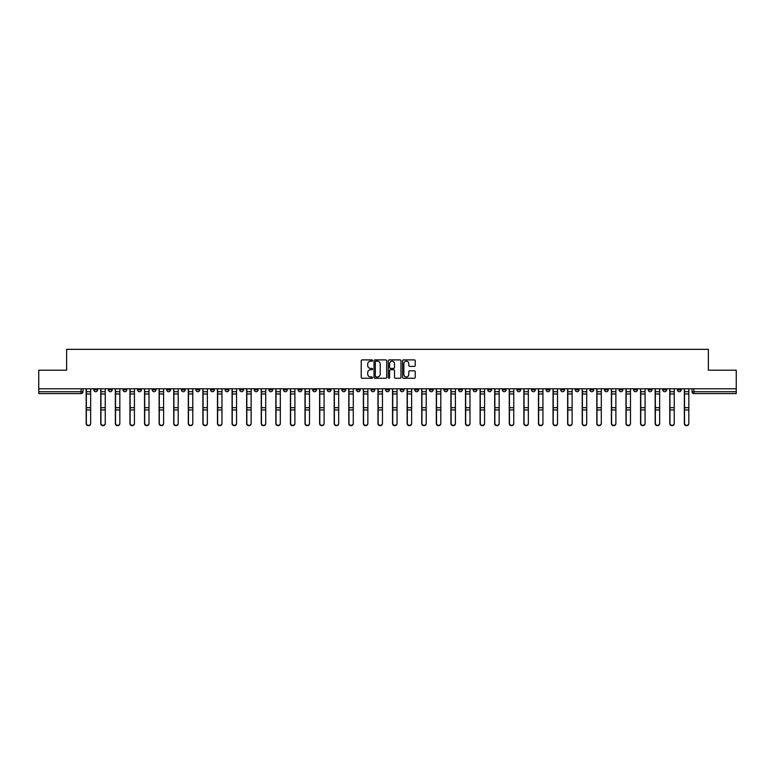 <?xml version="1.0" encoding="UTF-8"?>
<svg xmlns="http://www.w3.org/2000/svg" width="775" height="775" viewBox="0 0 775 775"><rect width="100%" height="100%" fill="white"/><g stroke="black" fill="none" stroke-linecap="round" stroke-linejoin="round"><path stroke-width="1.16" d="M372.533 360.54A0.639 0.639 0 0 0 371.893 359.9L362.138 359.9A0.92 0.92 0 0 0 361.218 360.811L361.218 377.338A0.92 0.92 0 0 0 362.138 378.258L371.893 378.258A0.639 0.639 0 0 0 372.533 377.619A0.639 0.639 0 0 0 371.893 376.97L370.634 376.97A2.935 2.935 0 0 1 367.699 374.034L367.699 372.659A2.935 2.935 0 0 1 370.634 369.723L371.893 369.723A0.639 0.639 0 0 0 372.533 369.074A0.639 0.639 0 0 0 371.893 368.435L370.634 368.435A2.935 2.935 0 0 1 367.699 365.5L367.699 364.124A2.935 2.935 0 0 1 370.634 361.179L371.893 361.179A0.639 0.639 0 0 0 372.533 360.54M575.292 388.808L575.292 389.835L579.041 389.835A1.87 1.87 0 0 1 577.162 391.714A1.87 1.87 0 0 1 575.292 389.835L575.292 388.808M487.756 388.808L487.756 389.835L491.495 389.835A1.87 1.87 0 0 1 489.626 391.714A1.87 1.87 0 0 1 487.756 389.835L487.756 388.808M473.167 388.808L473.167 389.835L476.906 389.835A1.87 1.87 0 0 1 475.036 391.714A1.87 1.87 0 0 1 473.167 389.835L473.167 388.808M385.63 388.808L385.63 389.835L389.37 389.835A1.87 1.87 0 0 1 387.5 391.714A1.87 1.87 0 0 1 385.63 389.835L385.63 388.808M371.041 388.808L371.041 389.835L374.78 389.835A1.87 1.87 0 0 1 372.911 391.714A1.87 1.87 0 0 1 371.041 389.835L371.041 388.808M356.452 388.808L356.452 389.835L360.191 389.835A1.87 1.87 0 0 1 358.321 391.714A1.87 1.87 0 0 1 356.452 389.835L356.452 388.808M327.273 388.808L327.273 389.835L331.012 389.835A1.87 1.87 0 0 1 329.142 391.714A1.87 1.87 0 0 1 327.273 389.835L327.273 388.808M298.094 389.835L298.094 388.808L298.094 389.835A1.87 1.87 0 0 0 299.964 391.714A1.87 1.87 0 0 1 298.094 389.835L301.833 389.835A1.87 1.87 0 0 1 299.964 391.714A1.87 1.87 0 0 0 301.833 389.835L301.833 388.808L301.833 389.835M283.505 389.835L283.505 388.808L283.505 389.835A1.87 1.87 0 0 0 285.374 391.714A1.87 1.87 0 0 1 283.505 389.835L287.244 389.835A1.87 1.87 0 0 1 285.374 391.714M268.915 389.835L268.915 388.808L268.915 389.835A1.87 1.87 0 0 0 270.785 391.714A1.87 1.87 0 0 1 268.915 389.835L272.655 389.835A1.87 1.87 0 0 1 270.785 391.714A1.87 1.87 0 0 0 272.655 389.835L272.655 388.808L272.655 389.835M254.326 388.808L254.326 389.835L258.065 389.835A1.87 1.87 0 0 1 256.196 391.714A1.87 1.87 0 0 1 254.326 389.835L254.326 388.808M239.737 388.808L239.737 389.835L243.476 389.835A1.87 1.87 0 0 1 241.606 391.714A1.87 1.87 0 0 1 239.737 389.835L239.737 388.808M225.147 388.808L225.147 389.835L228.887 389.835A1.87 1.87 0 0 1 227.017 391.714A1.87 1.87 0 0 1 225.147 389.835L225.147 388.808M210.558 389.835L210.558 388.808L210.558 389.835A1.87 1.87 0 0 0 212.428 391.714A1.87 1.87 0 0 1 210.558 389.835L214.297 389.835A1.87 1.87 0 0 1 212.428 391.714M181.369 389.835L181.369 388.808L181.369 389.835A1.87 1.87 0 0 0 183.249 391.714A1.87 1.87 0 0 1 181.369 389.835L185.118 389.835A1.87 1.87 0 0 1 183.249 391.714A1.87 1.87 0 0 0 185.118 389.835L185.118 388.808L185.118 389.835M166.78 389.835L166.78 388.808L166.78 389.835A1.87 1.87 0 0 0 168.65 391.714A1.87 1.87 0 0 1 166.78 389.835L170.529 389.835A1.87 1.87 0 0 1 168.65 391.714A1.87 1.87 0 0 0 170.529 389.835L170.529 388.808L170.529 389.835M152.191 389.835L152.191 388.808L152.191 389.835A1.87 1.87 0 0 0 154.06 391.714A1.87 1.87 0 0 1 152.191 389.835L155.94 389.835A1.87 1.87 0 0 1 154.06 391.714A1.87 1.87 0 0 0 155.94 389.835L155.94 388.808L155.94 389.835M137.601 389.835L137.601 388.808L137.601 389.835A1.87 1.87 0 0 0 139.471 391.714A1.87 1.87 0 0 1 137.601 389.835L141.35 389.835A1.87 1.87 0 0 1 139.471 391.714M123.012 389.835L123.012 388.808L123.012 389.835A1.87 1.87 0 0 0 124.882 391.714A1.87 1.87 0 0 1 123.012 389.835L126.751 389.835A1.87 1.87 0 0 1 124.882 391.714A1.87 1.87 0 0 0 126.751 389.835L126.751 388.808L126.751 389.835M108.422 389.835L108.422 388.808L108.422 389.835A1.87 1.87 0 0 0 110.292 391.714A1.87 1.87 0 0 1 108.422 389.835L112.162 389.835A1.87 1.87 0 0 1 110.292 391.714A1.87 1.87 0 0 0 112.162 389.835L112.162 388.808L112.162 389.835M414.325 366.372A0.92 0.92 0 0 0 415.245 365.451L415.245 360.811A0.92 0.92 0 0 0 414.325 359.9L403.494 359.9A0.92 0.92 0 0 0 402.574 360.811L402.574 377.338A0.92 0.92 0 0 0 403.494 378.258L414.325 378.258A0.92 0.92 0 0 0 415.245 377.338L415.245 371.738A0.92 0.92 0 0 0 414.325 370.818L409.694 370.818A0.92 0.92 0 0 0 408.774 371.738L408.774 374.519A2.451 2.451 0 0 1 406.323 376.97A2.451 2.451 0 0 1 403.862 374.519L403.862 363.64A2.451 2.451 0 0 1 406.323 361.179A2.451 2.451 0 0 1 408.774 363.64L408.774 365.451A0.92 0.92 0 0 0 409.694 366.372L414.325 366.372M38.75 388.808L38.75 370.198L66.621 370.198L66.621 349.341L708.379 349.341L708.379 370.198L736.25 370.198L736.25 388.808L38.75 388.808L38.75 391.714L82.983 391.714L82.983 388.808L82.983 391.714A1.87 1.87 0 0 1 81.113 393.584L38.75 393.584L38.75 391.714M386.696 360.811A0.92 0.92 0 0 0 385.776 359.9L374.945 359.9A0.92 0.92 0 0 0 374.025 360.811L374.025 377.338A0.92 0.92 0 0 0 374.945 378.258L385.776 378.258A0.92 0.92 0 0 0 386.696 377.338L386.696 360.811M389.224 359.9L400.055 359.9A0.92 0.92 0 0 1 400.975 360.811L400.975 377.338A0.92 0.92 0 0 1 400.055 378.258L395.415 378.258A0.92 0.92 0 0 1 394.504 377.338L394.504 370.634A0.92 0.92 0 0 0 393.584 369.723L390.503 369.723A0.92 0.92 0 0 0 389.593 370.634L389.593 377.619A0.639 0.639 0 0 1 388.943 378.258A0.639 0.639 0 0 1 388.304 377.619L388.304 360.811A0.92 0.92 0 0 1 389.224 359.9M692.017 388.808L692.017 391.714L736.25 391.714L736.25 393.584L693.887 393.584A1.87 1.87 0 0 1 692.017 391.714A1.87 1.87 0 0 0 693.887 393.584L693.887 388.808M736.25 388.808L736.25 391.714M681.167 388.808L681.167 389.835A1.87 1.87 0 0 1 679.297 391.714A1.87 1.87 0 0 1 677.428 389.835L681.167 389.835M677.428 388.808L677.428 389.835M666.577 388.808L666.577 389.835A1.87 1.87 0 0 1 664.708 391.714A1.87 1.87 0 0 1 662.838 389.835L666.577 389.835M662.838 388.808L662.838 389.835M651.988 389.835L651.988 388.808L651.988 389.835A1.87 1.87 0 0 1 650.118 391.714A1.87 1.87 0 0 1 648.249 389.835L651.988 389.835A1.87 1.87 0 0 1 650.118 391.714M648.249 388.808L648.249 389.835M637.399 388.808L637.399 389.835A1.87 1.87 0 0 1 635.529 391.714A1.87 1.87 0 0 1 633.65 389.835A1.87 1.87 0 0 0 635.529 391.714M633.65 388.808L633.65 389.835L637.399 389.835M622.809 388.808L622.809 389.835A1.87 1.87 0 0 1 620.94 391.714A1.87 1.87 0 0 1 619.06 389.835L622.809 389.835A1.87 1.87 0 0 1 620.94 391.714M619.06 388.808L619.06 389.835M608.22 388.808L608.22 389.835A1.87 1.87 0 0 1 606.35 391.714A1.87 1.87 0 0 1 604.471 389.835A1.87 1.87 0 0 0 606.35 391.714M604.471 388.808L604.471 389.835L608.22 389.835M593.631 388.808L593.631 389.835A1.87 1.87 0 0 1 591.751 391.714A1.87 1.87 0 0 1 589.882 389.835L593.631 389.835M589.882 388.808L589.882 389.835M579.041 388.808L579.041 389.835A1.87 1.87 0 0 1 577.162 391.714M564.442 388.808L564.442 389.835A1.87 1.87 0 0 1 562.572 391.714A1.87 1.87 0 0 1 560.703 389.835L564.442 389.835M560.703 388.808L560.703 389.835M549.853 388.808L549.853 389.835A1.87 1.87 0 0 1 547.983 391.714A1.87 1.87 0 0 1 546.113 389.835L549.853 389.835M546.113 388.808L546.113 389.835M535.263 388.808L535.263 389.835A1.87 1.87 0 0 1 533.394 391.714A1.87 1.87 0 0 1 531.524 389.835A1.87 1.87 0 0 0 533.394 391.714M531.524 388.808L531.524 389.835L535.263 389.835M520.674 388.808L520.674 389.835A1.87 1.87 0 0 1 518.804 391.714A1.87 1.87 0 0 1 516.935 389.835L520.674 389.835M516.935 388.808L516.935 389.835M506.085 388.808L506.085 389.835A1.87 1.87 0 0 1 504.215 391.714A1.87 1.87 0 0 1 502.345 389.835L506.085 389.835M502.345 388.808L502.345 389.835M491.495 388.808L491.495 389.835M476.906 388.808L476.906 389.835L476.906 388.808M462.317 388.808L462.317 389.835A1.87 1.87 0 0 1 460.447 391.714A1.87 1.87 0 0 1 458.577 389.835L462.317 389.835M458.577 388.808L458.577 389.835M447.727 388.808L447.727 389.835A1.87 1.87 0 0 1 445.858 391.714A1.87 1.87 0 0 1 443.988 389.835L447.727 389.835M443.988 388.808L443.988 389.835M433.138 388.808L433.138 389.835A1.87 1.87 0 0 1 431.268 391.714A1.87 1.87 0 0 1 429.398 389.835L433.138 389.835M429.398 388.808L429.398 389.835M418.548 388.808L418.548 389.835A1.87 1.87 0 0 1 416.679 391.714A1.87 1.87 0 0 1 414.809 389.835L418.548 389.835M414.809 388.808L414.809 389.835M403.959 388.808L403.959 389.835A1.87 1.87 0 0 1 402.089 391.714A1.87 1.87 0 0 1 400.22 389.835L403.959 389.835M400.22 388.808L400.22 389.835M389.37 388.808L389.37 389.835A1.87 1.87 0 0 1 387.5 391.714M374.78 388.808L374.78 389.835M360.191 389.835L360.191 388.808L360.191 389.835A1.87 1.87 0 0 1 358.321 391.714M345.602 388.808L345.602 389.835A1.87 1.87 0 0 1 343.732 391.714A1.87 1.87 0 0 1 341.862 389.835A1.87 1.87 0 0 0 343.732 391.714A1.87 1.87 0 0 0 345.602 389.835L341.862 389.835L341.862 388.808M331.012 389.835L331.012 388.808L331.012 389.835A1.87 1.87 0 0 1 329.142 391.714M316.423 388.808L316.423 389.835A1.87 1.87 0 0 1 314.553 391.714A1.87 1.87 0 0 1 312.683 389.835A1.87 1.87 0 0 0 314.553 391.714M312.683 388.808L312.683 389.835L316.423 389.835M287.244 388.808L287.244 389.835L287.244 388.808M258.065 389.835L258.065 388.808L258.065 389.835A1.87 1.87 0 0 1 256.196 391.714M243.476 389.835L243.476 388.808L243.476 389.835A1.87 1.87 0 0 1 241.606 391.714M228.887 389.835L228.887 388.808L228.887 389.835A1.87 1.87 0 0 1 227.017 391.714M214.297 388.808L214.297 389.835L214.297 388.808M199.708 389.835L199.708 388.808L199.708 389.835A1.87 1.87 0 0 1 197.838 391.714A1.87 1.87 0 0 1 195.959 389.835L199.708 389.835A1.87 1.87 0 0 1 197.838 391.714M195.959 388.808L195.959 389.835M141.35 388.808L141.35 389.835L141.35 388.808M97.573 388.808L97.573 389.835A1.87 1.87 0 0 1 95.703 391.714A1.87 1.87 0 0 1 93.833 389.835A1.87 1.87 0 0 0 95.703 391.714A1.87 1.87 0 0 0 97.573 389.835L97.573 388.808M93.833 388.808L93.833 389.835L97.573 389.835M81.113 388.808L81.113 393.584A1.87 1.87 0 0 0 82.983 391.714M375.952 361.179A0.639 0.639 0 0 0 375.313 361.828L375.313 376.33A0.639 0.639 0 0 0 375.952 376.97L377.289 376.97A2.935 2.935 0 0 0 380.225 374.034L380.225 364.124A2.935 2.935 0 0 0 377.289 361.179L375.952 361.179M394.504 363.688A2.451 2.451 0 0 0 392.043 361.228A2.451 2.451 0 0 0 389.593 363.688L389.593 367.515A0.92 0.92 0 0 0 390.503 368.435L393.584 368.435A0.92 0.92 0 0 0 394.504 367.515L394.504 363.688M86.17 388.808L86.17 423.586A2.151 2.073 180 0 0 88.408 425.659M90.656 423.257L90.656 423.586A2.151 2.073 180 0 1 88.505 425.659A2.151 2.073 180 0 1 86.354 423.586L86.354 423.257A2.151 2.073 0 0 0 88.505 425.33A2.151 2.073 0 0 0 90.656 423.257L90.656 409.936L86.354 409.936L86.354 423.257M86.354 388.808L86.354 409.936M90.656 388.808L90.656 409.936M100.76 388.808L100.76 423.586A2.151 2.073 180 0 0 102.997 425.659M115.349 388.808L115.349 423.586A2.151 2.073 180 0 0 117.587 425.659M105.245 423.257L105.245 423.586A2.151 2.073 180 0 1 103.094 425.659A2.151 2.073 180 0 1 100.944 423.586L100.944 423.257A2.151 2.073 0 0 0 103.094 425.33A2.151 2.073 0 0 0 105.245 423.257L105.245 409.936L100.944 409.936L100.944 423.257M100.944 388.808L100.944 409.936M105.245 388.808L105.245 409.936M119.834 423.257L119.834 423.586A2.151 2.073 180 0 1 117.684 425.659A2.151 2.073 180 0 1 115.533 423.586L115.533 423.257A2.151 2.073 0 0 0 117.684 425.33A2.151 2.073 0 0 0 119.834 423.257L119.834 409.936L115.533 409.936L115.533 423.257M115.533 388.808L115.533 409.936M119.834 388.808L119.834 409.936M129.938 388.808L129.938 423.586A2.151 2.073 180 0 0 132.176 425.659M144.528 388.808L144.528 423.586A2.151 2.073 180 0 0 146.766 425.659M159.117 388.808L159.117 423.586A2.151 2.073 180 0 0 161.355 425.659M134.424 423.257L134.424 423.586A2.151 2.073 180 0 1 132.273 425.659A2.151 2.073 180 0 1 130.123 423.586L130.123 423.257A2.151 2.073 0 0 0 132.273 425.33A2.151 2.073 0 0 0 134.424 423.257L134.424 409.936L130.123 409.936L130.123 423.257M130.123 388.808L130.123 409.936M134.424 388.808L134.424 409.936M149.013 423.257L149.013 423.586A2.151 2.073 180 0 1 146.862 425.659A2.151 2.073 180 0 1 144.712 423.586L144.712 423.257A2.151 2.073 0 0 0 146.862 425.33A2.151 2.073 0 0 0 149.013 423.257L149.013 409.936L144.712 409.936L144.712 423.257M144.712 388.808L144.712 409.936M149.013 388.808L149.013 409.936M163.602 423.257L163.602 423.586A2.151 2.073 180 0 1 161.452 425.659A2.151 2.073 180 0 1 159.301 423.586L159.301 423.257A2.151 2.073 0 0 0 161.452 425.33A2.151 2.073 0 0 0 163.602 423.257L163.602 409.936L159.301 409.936L159.301 423.257M159.301 388.808L159.301 409.936M163.602 388.808L163.602 409.936M178.192 423.257L178.192 423.586A2.151 2.073 180 0 1 176.041 425.659A2.151 2.073 180 0 1 173.891 423.586L173.891 423.257A2.151 2.073 0 0 0 176.041 425.33A2.151 2.073 0 0 0 178.192 423.257L178.192 409.936L173.891 409.936L173.891 423.257M173.891 388.808L173.891 409.936M178.192 388.808L178.192 409.936M192.781 423.257L192.781 423.586A2.151 2.073 180 0 1 190.631 425.659A2.151 2.073 180 0 1 188.48 423.586L188.48 423.257A2.151 2.073 0 0 0 190.631 425.33A2.151 2.073 0 0 0 192.781 423.257L192.781 409.936L188.48 409.936L188.48 423.257M188.48 388.808L188.48 409.936M192.781 388.808L192.781 409.936M207.371 423.257L207.371 423.586A2.151 2.073 180 0 1 205.22 425.659A2.151 2.073 180 0 1 203.069 423.586L203.069 423.257A2.151 2.073 0 0 0 205.22 425.33A2.151 2.073 0 0 0 207.371 423.257L207.371 409.936L203.069 409.936L203.069 423.257M203.069 388.808L203.069 409.936M207.371 388.808L207.371 409.936M221.96 423.257L221.96 423.586A2.151 2.073 180 0 1 219.809 425.659A2.151 2.073 180 0 1 217.659 423.586L217.659 423.257A2.151 2.073 0 0 0 219.809 425.33A2.151 2.073 0 0 0 221.96 423.257L221.96 409.936L217.659 409.936L217.659 423.257M217.659 388.808L217.659 409.936M221.96 388.808L221.96 409.936M236.549 423.257L236.549 423.586A2.151 2.073 180 0 1 234.399 425.659A2.151 2.073 180 0 1 232.248 423.586L232.248 423.257A2.151 2.073 0 0 0 234.399 425.33A2.151 2.073 0 0 0 236.549 423.257L236.549 409.936L232.248 409.936L232.248 423.257M232.248 388.808L232.248 409.936M236.549 388.808L236.549 409.936M251.139 423.257L251.139 423.586A2.151 2.073 180 0 1 248.988 425.659A2.151 2.073 180 0 1 246.838 423.586L246.838 423.257A2.151 2.073 0 0 0 248.988 425.33A2.151 2.073 0 0 0 251.139 423.257L251.139 409.936L246.838 409.936L246.838 423.257M246.838 388.808L246.838 409.936M251.139 388.808L251.139 409.936M265.728 423.257L265.728 423.586A2.151 2.073 180 0 1 263.577 425.659A2.151 2.073 180 0 1 261.427 423.586L261.427 423.257A2.151 2.073 0 0 0 263.577 425.33A2.151 2.073 0 0 0 265.728 423.257L265.728 409.936L261.427 409.936L261.427 423.257M261.427 388.808L261.427 409.936M265.728 388.808L265.728 409.936M280.317 423.257L280.317 423.586A2.151 2.073 180 0 1 278.167 425.659A2.151 2.073 180 0 1 276.016 423.586L276.016 423.257A2.151 2.073 0 0 0 278.167 425.33A2.151 2.073 0 0 0 280.317 423.257L280.317 409.936L276.016 409.936L276.016 423.257M276.016 388.808L276.016 409.936M280.317 388.808L280.317 409.936M294.907 423.257L294.907 423.586A2.151 2.073 180 0 1 292.756 425.659A2.151 2.073 180 0 1 290.606 423.586L290.606 423.257A2.151 2.073 0 0 0 292.756 425.33A2.151 2.073 0 0 0 294.907 423.257L294.907 409.936L290.606 409.936L290.606 423.257M290.606 388.808L290.606 409.936M294.907 388.808L294.907 409.936M309.506 423.257L309.506 423.586A2.151 2.073 180 0 1 307.346 425.659A2.151 2.073 180 0 1 305.195 423.586L305.195 423.257A2.151 2.073 0 0 0 307.346 425.33A2.151 2.073 0 0 0 309.506 423.257L309.506 409.936L305.195 409.936L305.195 423.257M305.195 388.808L305.195 409.936M309.506 388.808L309.506 409.936M324.095 423.257L324.095 423.586A2.151 2.073 180 0 1 321.945 425.659A2.151 2.073 180 0 1 319.784 423.586L319.784 423.257A2.151 2.073 0 0 0 321.945 425.33A2.151 2.073 0 0 0 324.095 423.257L324.095 409.936L319.784 409.936L319.784 423.257M319.784 388.808L319.784 409.936M324.095 388.808L324.095 409.936M338.685 423.257L338.685 423.586A2.151 2.073 180 0 1 336.534 425.659A2.151 2.073 180 0 1 334.374 423.586L334.374 423.257A2.151 2.073 0 0 0 336.534 425.33A2.151 2.073 0 0 0 338.685 423.257L338.685 409.936L334.374 409.936L334.374 423.257M334.374 388.808L334.374 409.936M338.685 388.808L338.685 409.936M353.274 423.257L353.274 423.586A2.151 2.073 180 0 1 351.123 425.659A2.151 2.073 180 0 1 348.973 423.586L348.973 423.257A2.151 2.073 0 0 0 351.123 425.33A2.151 2.073 0 0 0 353.274 423.257L353.274 409.936L348.973 409.936L348.973 423.257M348.973 388.808L348.973 409.936M353.274 388.808L353.274 409.936M367.863 423.257L367.863 423.586A2.151 2.073 180 0 1 365.713 425.659A2.151 2.073 180 0 1 363.562 423.586L363.562 423.257A2.151 2.073 0 0 0 365.713 425.33A2.151 2.073 0 0 0 367.863 423.257L367.863 409.936L363.562 409.936L363.562 423.257M363.562 388.808L363.562 409.936M367.863 388.808L367.863 409.936M382.453 423.257L382.453 423.586A2.151 2.073 180 0 1 380.302 425.659A2.151 2.073 180 0 1 378.152 423.586L378.152 423.257A2.151 2.073 0 0 0 380.302 425.33A2.151 2.073 0 0 0 382.453 423.257L382.453 409.936L378.152 409.936L378.152 423.257M378.152 388.808L378.152 409.936M382.453 388.808L382.453 409.936M397.042 423.257L397.042 423.586A2.151 2.073 180 0 1 394.892 425.659A2.151 2.073 180 0 1 392.741 423.586L392.741 423.257A2.151 2.073 0 0 0 394.892 425.33A2.151 2.073 0 0 0 397.042 423.257L397.042 409.936L392.741 409.936L392.741 423.257M392.741 388.808L392.741 409.936M397.042 388.808L397.042 409.936M173.707 388.808L173.707 423.586A2.151 2.073 180 0 0 175.954 425.659M188.296 388.808L188.296 423.586A2.151 2.073 180 0 0 190.543 425.659M202.885 388.808L202.885 423.586A2.151 2.073 180 0 0 205.133 425.659M217.475 388.808L217.475 423.586A2.151 2.073 180 0 0 219.722 425.659M232.064 388.808L232.064 423.586A2.151 2.073 180 0 0 234.312 425.659M246.653 388.808L246.653 423.586A2.151 2.073 180 0 0 248.901 425.659M261.243 388.808L261.243 423.586A2.151 2.073 180 0 0 263.49 425.659M275.832 388.808L275.832 423.586A2.151 2.073 180 0 0 278.08 425.659M290.422 388.808L290.422 423.586A2.151 2.073 180 0 0 292.669 425.659M305.011 388.808L305.011 423.586A2.151 2.073 180 0 0 307.258 425.659M319.6 388.808L319.6 423.586A2.151 2.073 180 0 0 321.848 425.659M334.19 388.808L334.19 423.586A2.151 2.073 180 0 0 336.437 425.659M348.779 388.808L348.779 423.586A2.151 2.073 180 0 0 351.027 425.659M363.368 388.808L363.368 423.586A2.151 2.073 180 0 0 365.616 425.659M377.958 388.808L377.958 423.586A2.151 2.073 180 0 0 380.205 425.659M392.547 388.808L392.547 423.586A2.151 2.073 180 0 0 394.795 425.659M407.137 388.808L407.137 423.586A2.151 2.073 180 0 0 409.384 425.659M421.726 388.808L421.726 423.586A2.151 2.073 180 0 0 423.973 425.659M436.315 388.808L436.315 423.586A2.151 2.073 180 0 0 438.563 425.659M450.905 388.808L450.905 423.586A2.151 2.073 180 0 0 453.152 425.659M411.632 423.257L411.632 423.586A2.151 2.073 180 0 1 409.481 425.659A2.151 2.073 180 0 1 407.33 423.586L407.33 423.257A2.151 2.073 0 0 0 409.481 425.33A2.151 2.073 0 0 0 411.632 423.257L411.632 409.936L407.33 409.936L407.33 423.257M407.33 388.808L407.33 409.936M411.632 388.808L411.632 409.936M426.221 423.257L426.221 423.586A2.151 2.073 180 0 1 424.07 425.659A2.151 2.073 180 0 1 421.92 423.586L421.92 423.257A2.151 2.073 0 0 0 424.07 425.33A2.151 2.073 0 0 0 426.221 423.257L426.221 409.936L421.92 409.936L421.92 423.257M421.92 388.808L421.92 409.936M426.221 388.808L426.221 409.936M440.81 423.257L440.81 423.586A2.151 2.073 180 0 1 438.66 425.659A2.151 2.073 180 0 1 436.509 423.586L436.509 423.257A2.151 2.073 0 0 0 438.66 425.33A2.151 2.073 0 0 0 440.81 423.257L440.81 409.936L436.509 409.936L436.509 423.257M436.509 388.808L436.509 409.936M440.81 388.808L440.81 409.936M455.4 423.257L455.4 423.586A2.151 2.073 180 0 1 453.249 425.659A2.151 2.073 180 0 1 451.098 423.586L451.098 423.257A2.151 2.073 0 0 0 453.249 425.33A2.151 2.073 0 0 0 455.4 423.257L455.4 409.936L451.098 409.936L451.098 423.257M451.098 388.808L451.098 409.936M455.4 388.808L455.4 409.936M465.494 388.808L465.494 423.586A2.151 2.073 180 0 0 467.742 425.659M469.989 423.257L469.989 423.586A2.151 2.073 180 0 1 467.838 425.659A2.151 2.073 180 0 1 465.688 423.586L465.688 423.257A2.151 2.073 0 0 0 467.838 425.33A2.151 2.073 0 0 0 469.989 423.257L469.989 409.936L465.688 409.936L465.688 423.257M465.688 388.808L465.688 409.936M469.989 388.808L469.989 409.936M480.093 388.808L480.093 423.586A2.151 2.073 180 0 0 482.331 425.659M484.578 423.257L484.578 423.586A2.151 2.073 180 0 1 482.428 425.659A2.151 2.073 180 0 1 480.277 423.586L480.277 423.257A2.151 2.073 0 0 0 482.428 425.33A2.151 2.073 0 0 0 484.578 423.257L484.578 409.936L480.277 409.936L480.277 423.257M480.277 388.808L480.277 409.936M484.578 388.808L484.578 409.936M494.683 388.808L494.683 423.586A2.151 2.073 180 0 0 496.92 425.659M499.168 423.257L499.168 423.586A2.151 2.073 180 0 1 497.017 425.659A2.151 2.073 180 0 1 494.867 423.586L494.867 423.257A2.151 2.073 0 0 0 497.017 425.33A2.151 2.073 0 0 0 499.168 423.257L499.168 409.936L494.867 409.936L494.867 423.257M494.867 388.808L494.867 409.936M499.168 388.808L499.168 409.936M509.272 388.808L509.272 423.586A2.151 2.073 180 0 0 511.51 425.659M513.757 423.257L513.757 423.586A2.151 2.073 180 0 1 511.607 425.659A2.151 2.073 180 0 1 509.456 423.586L509.456 423.257A2.151 2.073 0 0 0 511.607 425.33A2.151 2.073 0 0 0 513.757 423.257L513.757 409.936L509.456 409.936L509.456 423.257M509.456 388.808L509.456 409.936M513.757 388.808L513.757 409.936M523.861 388.808L523.861 423.586A2.151 2.073 180 0 0 526.099 425.659M528.347 423.257L528.347 423.586A2.151 2.073 180 0 1 526.196 425.659A2.151 2.073 180 0 1 524.045 423.586L524.045 423.257A2.151 2.073 0 0 0 526.196 425.33A2.151 2.073 0 0 0 528.347 423.257L528.347 409.936L524.045 409.936L524.045 423.257M524.045 388.808L524.045 409.936M528.347 388.808L528.347 409.936M538.451 388.808L538.451 423.586A2.151 2.073 180 0 0 540.688 425.659M542.936 423.257L542.936 423.586A2.151 2.073 180 0 1 540.785 425.659A2.151 2.073 180 0 1 538.635 423.586L538.635 423.257A2.151 2.073 0 0 0 540.785 425.33A2.151 2.073 0 0 0 542.936 423.257L542.936 409.936L538.635 409.936L538.635 423.257M538.635 388.808L538.635 409.936M542.936 388.808L542.936 409.936M553.04 388.808L553.04 423.586A2.151 2.073 180 0 0 555.278 425.659M557.525 423.257L557.525 423.586A2.151 2.073 180 0 1 555.375 425.659A2.151 2.073 180 0 1 553.224 423.586L553.224 423.257A2.151 2.073 0 0 0 555.375 425.33A2.151 2.073 0 0 0 557.525 423.257L557.525 409.936L553.224 409.936L553.224 423.257M553.224 388.808L553.224 409.936M557.525 388.808L557.525 409.936M567.629 388.808L567.629 423.586A2.151 2.073 180 0 0 569.867 425.659M572.115 423.257L572.115 423.586A2.151 2.073 180 0 1 569.964 425.659A2.151 2.073 180 0 1 567.813 423.586L567.813 423.257A2.151 2.073 0 0 0 569.964 425.33A2.151 2.073 0 0 0 572.115 423.257L572.115 409.936L567.813 409.936L567.813 423.257M567.813 388.808L567.813 409.936M572.115 388.808L572.115 409.936M582.219 388.808L582.219 423.586A2.151 2.073 180 0 0 584.457 425.659M586.704 423.257L586.704 423.586A2.151 2.073 180 0 1 584.553 425.659A2.151 2.073 180 0 1 582.403 423.586L582.403 423.257A2.151 2.073 0 0 0 584.553 425.33A2.151 2.073 0 0 0 586.704 423.257L586.704 409.936L582.403 409.936L582.403 423.257M582.403 388.808L582.403 409.936M586.704 388.808L586.704 409.936M596.808 388.808L596.808 423.586A2.151 2.073 180 0 0 599.046 425.659M601.293 423.257L601.293 423.586A2.151 2.073 180 0 1 599.143 425.659A2.151 2.073 180 0 1 596.992 423.586L596.992 423.257A2.151 2.073 0 0 0 599.143 425.33A2.151 2.073 0 0 0 601.293 423.257L601.293 409.936L596.992 409.936L596.992 423.257M596.992 388.808L596.992 409.936M601.293 388.808L601.293 409.936M611.398 388.808L611.398 423.586A2.151 2.073 180 0 0 613.645 425.659M615.883 423.257L615.883 423.586A2.151 2.073 180 0 1 613.732 425.659A2.151 2.073 180 0 1 611.582 423.586L611.582 423.257A2.151 2.073 0 0 0 613.732 425.33A2.151 2.073 0 0 0 615.883 423.257L615.883 409.936L611.582 409.936L611.582 423.257M611.582 388.808L611.582 409.936M615.883 388.808L615.883 409.936M625.987 388.808L625.987 423.586A2.151 2.073 180 0 0 628.234 425.659M630.472 423.257L630.472 423.586A2.151 2.073 180 0 1 628.322 425.659A2.151 2.073 180 0 1 626.171 423.586L626.171 423.257A2.151 2.073 0 0 0 628.322 425.33A2.151 2.073 0 0 0 630.472 423.257L630.472 409.936L626.171 409.936L626.171 423.257M626.171 388.808L626.171 409.936M630.472 388.808L630.472 409.936M640.576 388.808L640.576 423.586A2.151 2.073 180 0 0 642.824 425.659M645.062 423.257L645.062 423.586A2.151 2.073 180 0 1 642.911 425.659A2.151 2.073 180 0 1 640.76 423.586L640.76 423.257A2.151 2.073 0 0 0 642.911 425.33A2.151 2.073 0 0 0 645.062 423.257L645.062 409.936L640.76 409.936L640.76 423.257M640.76 388.808L640.76 409.936M645.062 388.808L645.062 409.936M655.166 388.808L655.166 423.586A2.151 2.073 180 0 0 657.413 425.659M659.651 423.257L659.651 423.586A2.151 2.073 180 0 1 657.5 425.659A2.151 2.073 180 0 1 655.35 423.586L655.35 423.257A2.151 2.073 0 0 0 657.5 425.33A2.151 2.073 0 0 0 659.651 423.257L659.651 409.936L655.35 409.936L655.35 423.257M655.35 388.808L655.35 409.936M659.651 388.808L659.651 409.936M669.755 388.808L669.755 423.586A2.151 2.073 180 0 0 672.002 425.659M674.24 423.257L674.24 423.586A2.151 2.073 180 0 1 672.09 425.659A2.151 2.073 180 0 1 669.939 423.586L669.939 423.257A2.151 2.073 0 0 0 672.09 425.33A2.151 2.073 0 0 0 674.24 423.257L674.24 409.936L669.939 409.936L669.939 423.257M669.939 388.808L669.939 409.936M674.24 388.808L674.24 409.936M684.344 388.808L684.344 423.586A2.151 2.073 180 0 0 686.592 425.659M688.83 423.257L688.83 423.586A2.151 2.073 180 0 1 686.679 425.659A2.151 2.073 180 0 1 684.528 423.586L684.528 423.257A2.151 2.073 0 0 0 686.679 425.33A2.151 2.073 0 0 0 688.83 423.257L688.83 409.936L684.528 409.936L684.528 423.257M684.528 388.808L684.528 409.936M688.83 388.808L688.83 409.936M86.17 391.714L90.656 391.714M90.656 407.689L86.354 407.689M90.656 393.971L86.354 393.971M100.76 391.714L105.245 391.714M115.349 391.714L119.834 391.714M105.245 407.689L100.944 407.689M105.245 393.971L100.944 393.971M119.834 407.689L115.533 407.689M119.834 393.971L115.533 393.971M129.938 391.714L134.424 391.714M144.528 391.714L149.013 391.714M159.117 391.714L163.602 391.714M134.424 407.689L130.123 407.689M134.424 393.971L130.123 393.971M149.013 407.689L144.712 407.689M149.013 393.971L144.712 393.971M163.602 407.689L159.301 407.689M163.602 393.971L159.301 393.971M178.192 391.714L173.707 391.714M178.192 407.689L173.891 407.689M178.192 393.971L173.891 393.971M192.781 391.714L188.296 391.714M192.781 407.689L188.48 407.689M192.781 393.971L188.48 393.971M207.371 391.714L202.885 391.714M207.371 407.689L203.069 407.689M207.371 393.971L203.069 393.971M221.96 391.714L217.475 391.714M221.96 407.689L217.659 407.689M221.96 393.971L217.659 393.971M236.549 391.714L232.064 391.714M236.549 407.689L232.248 407.689M236.549 393.971L232.248 393.971M251.139 391.714L246.653 391.714M251.139 407.689L246.838 407.689M251.139 393.971L246.838 393.971M265.728 391.714L261.243 391.714M265.728 407.689L261.427 407.689M265.728 393.971L261.427 393.971M280.317 391.714L275.832 391.714M280.317 407.689L276.016 407.689M280.317 393.971L276.016 393.971M294.907 391.714L290.422 391.714M294.907 407.689L290.606 407.689M294.907 393.971L290.606 393.971M309.506 391.714L305.011 391.714M309.506 407.689L305.195 407.689M309.506 393.971L305.195 393.971M324.095 391.714L319.6 391.714M324.095 407.689L319.784 407.689M324.095 393.971L319.784 393.971M338.685 391.714L334.19 391.714M338.685 407.689L334.374 407.689M338.685 393.971L334.374 393.971M353.274 391.714L348.779 391.714M353.274 407.689L348.973 407.689M353.274 393.971L348.973 393.971M367.863 391.714L363.368 391.714M367.863 407.689L363.562 407.689M367.863 393.971L363.562 393.971M382.453 391.714L377.958 391.714M382.453 407.689L378.152 407.689M382.453 393.971L378.152 393.971M397.042 391.714L392.547 391.714M397.042 407.689L392.741 407.689M397.042 393.971L392.741 393.971M407.137 391.714L411.632 391.714M421.726 391.714L426.221 391.714M436.315 391.714L440.81 391.714M450.905 391.714L455.4 391.714M411.632 407.689L407.33 407.689M411.632 393.971L407.33 393.971M426.221 407.689L421.92 407.689M426.221 393.971L421.92 393.971M440.81 407.689L436.509 407.689M440.81 393.971L436.509 393.971M455.4 407.689L451.098 407.689M455.4 393.971L451.098 393.971M465.494 391.714L469.989 391.714M469.989 407.689L465.688 407.689M469.989 393.971L465.688 393.971M480.093 391.714L484.578 391.714M484.578 407.689L480.277 407.689M484.578 393.971L480.277 393.971M494.683 391.714L499.168 391.714M499.168 407.689L494.867 407.689M499.168 393.971L494.867 393.971M509.272 391.714L513.757 391.714M513.757 407.689L509.456 407.689M513.757 393.971L509.456 393.971M523.861 391.714L528.347 391.714M528.347 407.689L524.045 407.689M528.347 393.971L524.045 393.971M538.451 391.714L542.936 391.714M542.936 407.689L538.635 407.689M542.936 393.971L538.635 393.971M553.04 391.714L557.525 391.714M557.525 407.689L553.224 407.689M557.525 393.971L553.224 393.971M567.629 391.714L572.115 391.714M572.115 407.689L567.813 407.689M572.115 393.971L567.813 393.971M582.219 391.714L586.704 391.714M586.704 407.689L582.403 407.689M586.704 393.971L582.403 393.971M596.808 391.714L601.293 391.714M601.293 407.689L596.992 407.689M601.293 393.971L596.992 393.971M611.398 391.714L615.883 391.714M615.883 407.689L611.582 407.689M615.883 393.971L611.582 393.971M625.987 391.714L630.472 391.714M630.472 407.689L626.171 407.689M630.472 393.971L626.171 393.971M640.576 391.714L645.062 391.714M645.062 407.689L640.76 407.689M645.062 393.971L640.76 393.971M655.166 391.714L659.651 391.714M659.651 407.689L655.35 407.689M659.651 393.971L655.35 393.971M669.755 391.714L674.24 391.714M674.24 407.689L669.939 407.689M674.24 393.971L669.939 393.971M684.344 391.714L688.83 391.714M688.83 407.689L684.528 407.689M688.83 393.971L684.528 393.971"/></g></svg>
